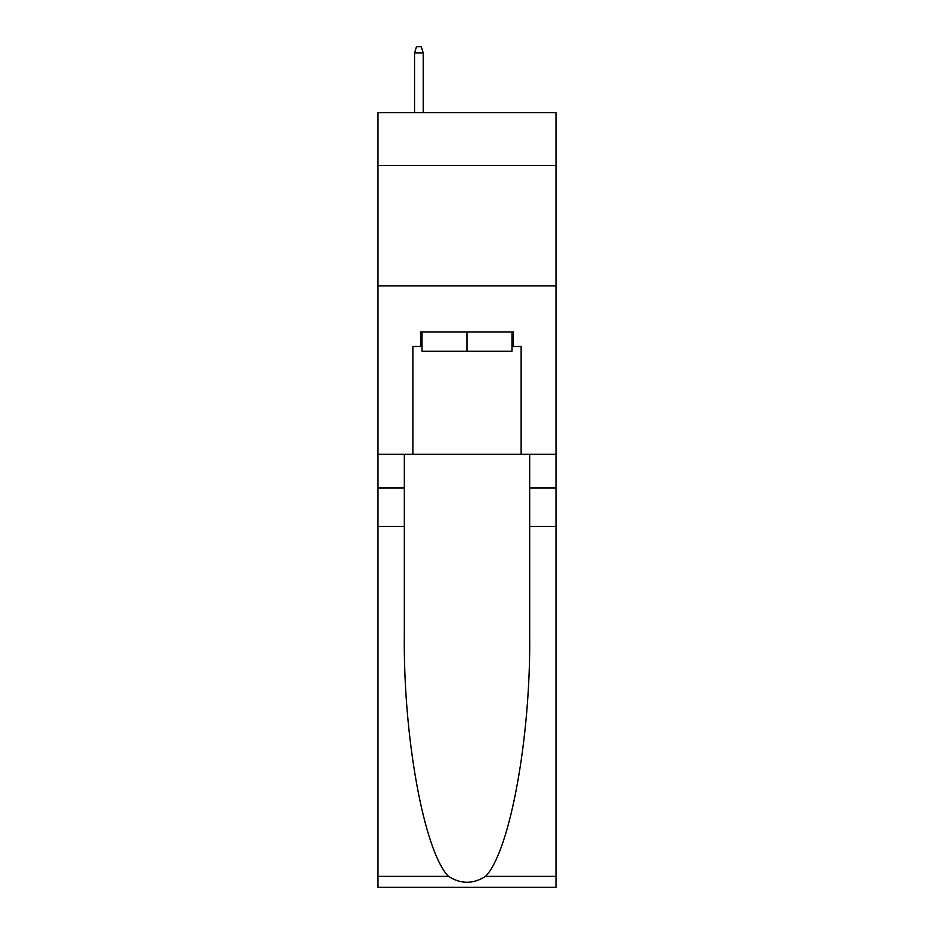 <?xml version="1.0" encoding="UTF-8"?>
<svg xmlns="http://www.w3.org/2000/svg" width="934" height="934" viewBox="0 0 934 934"><rect width="100%" height="100%" fill="white"/><g stroke="black" fill="none" stroke-linecap="round" stroke-linejoin="round"><path stroke-width="1.4" d="M556.01 165.552L556.01 112.617L377.99 112.617L377.99 165.552L556.01 165.552L556.01 454.251L521.137 454.251L521.137 346.467L513.431 346.467L513.431 332.037L420.569 332.037L420.569 346.467L422.016 346.467M377.99 526.426L404.329 526.426L404.329 633.707C403.044 736.261 423.849 850.816 448.39 876.326C460.789 884.241 473.188 884.241 485.61 876.326L556.01 876.326L556.01 887.3L377.99 887.3L377.99 165.552M511.984 332.037L511.984 351.277L422.016 351.277L422.016 332.037M467 332.037L467 351.277M485.61 876.326C510.151 850.816 530.956 736.261 529.671 633.707L529.671 454.251M529.671 526.426L556.01 526.426L556.01 454.251M404.329 454.251L404.329 526.426M556.01 876.326L556.01 526.426M377.99 454.251L412.863 454.251L412.863 346.467L420.569 346.467M377.99 285.839L556.01 285.839M412.863 454.251L521.137 454.251M511.984 346.467L513.431 346.467M423.219 112.617L423.219 52.958L414.556 52.958L414.556 112.617M414.556 52.958L416.482 46.7L421.292 46.7L423.219 52.958M529.671 487.933L556.01 487.933M404.329 487.933L377.99 487.933M377.99 876.326L448.39 876.326"/></g></svg>
